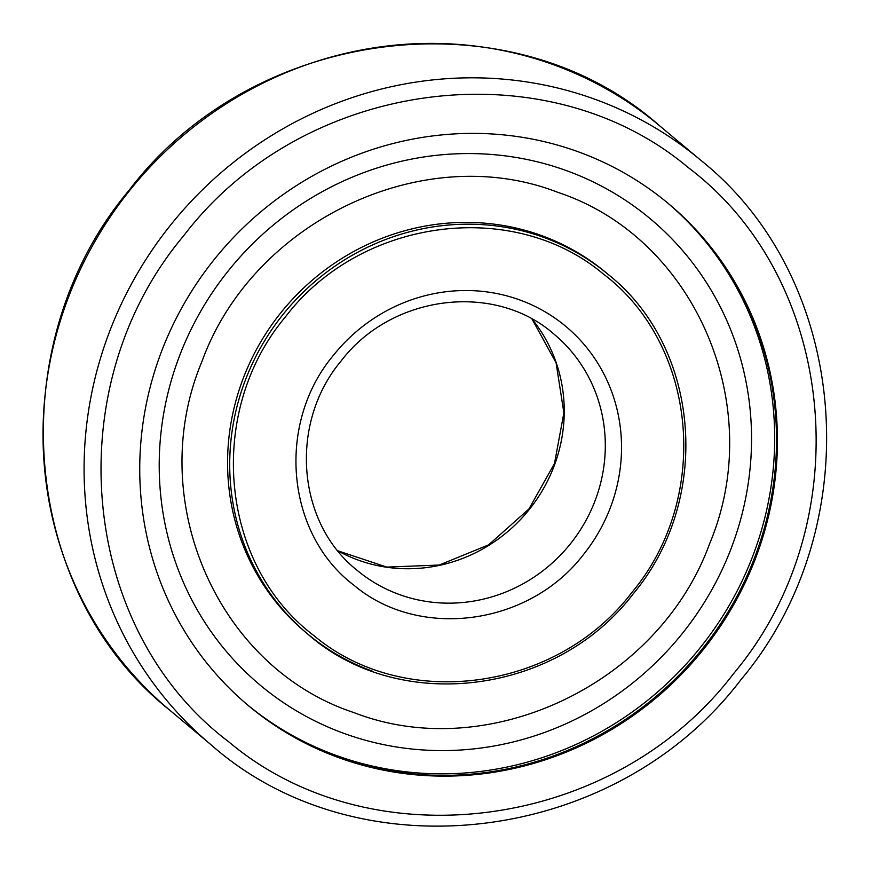 <?xml version="1.0" encoding="UTF-8"?>
<svg xmlns="http://www.w3.org/2000/svg" width="870" height="870" viewBox="0 0 870 870"><rect width="100%" height="100%" fill="white"/><g stroke="black" fill="none" stroke-linecap="round" stroke-linejoin="round"><path stroke-width="1.3" d="M733.486 673.739C614.514 830.187 372.577 862.866 228.843 741.903C78.778 628.847 57.126 386.204 183.668 235.781C302.64 79.333 544.587 46.654 688.311 167.627C838.375 280.684 860.038 523.327 733.486 673.739M339.735 758.02A327.272 312.787 -50 0 1 248.363 705.592A327.272 312.787 -50 0 1 186.919 298.899A327.272 312.787 -50 0 1 577.43 151.5A327.272 312.787 -50 0 1 668.802 203.928A327.272 312.787 -50 0 1 730.245 610.631A327.272 312.787 -50 0 1 339.735 758.02M668.345 203.547A327.272 312.787 -50 0 1 702.329 648.879A327.272 312.787 -50 0 1 338.821 757.259A327.272 312.787 -50 0 1 247.906 705.211M583.618 554.364C529.493 625.519 419.471 640.385 354.09 585.369C285.838 533.93 275.986 423.581 333.536 355.156A167.268 159.862 -50 0 1 563.075 324.162A167.268 159.862 -50 0 1 583.618 554.364M631.707 592.666C556.789 691.193 404.419 711.78 313.896 635.589C219.392 564.391 205.755 411.586 285.458 316.854C360.376 218.326 512.745 197.751 603.258 273.93C697.762 345.129 711.399 497.944 631.707 592.666M540.912 235.357A234.302 223.916 -50 0 1 606.336 272.886L608.467 274.681A234.302 223.916 -50 0 0 543.054 237.151A234.302 223.916 -50 0 0 282.815 314.733A234.302 223.916 -50 0 0 307.469 633.817L305.337 632.033A234.302 223.916 -50 0 1 261.348 340.877A234.302 223.916 -50 0 1 540.912 235.357M557.779 192.335C694.793 237.51 767.579 405.964 709.615 543.706C658.644 683.961 488.103 764.926 353.894 712.584C216.88 667.41 144.083 498.956 202.058 361.213C253.029 220.958 423.57 139.994 557.779 192.335M344.988 733.769A304 290.536 -50 0 1 180.558 353.263A304 290.536 -50 0 1 565.772 170.389A304 290.536 -50 0 1 730.202 550.895A304 290.536 -50 0 1 344.988 733.769M667.431 202.786A327.272 312.787 -50 0 1 727.015 609.13A327.272 312.787 -50 0 1 336.984 755.725A327.272 312.787 -50 0 1 246.993 704.439M700.437 159.993C850.838 279.585 869.826 526.296 741.001 679.633C615.927 844.455 359.201 876.101 210.627 744.415A381.267 364.389 -50 0 1 170.509 225.167A381.267 364.389 -50 0 1 593.982 98.919A381.267 364.389 -50 0 1 700.437 159.993L659.373 125.584A381.267 364.389 -50 0 0 552.928 64.5A381.267 364.389 -50 0 0 129.445 190.758A381.267 364.389 -50 0 0 169.563 710.007C19.162 590.415 0.174 343.704 128.999 190.367C254.073 25.545 510.799 -6.101 659.373 125.584M532.135 319.192A153.74 146.932 -50 0 1 529.395 509.341A153.74 146.932 -50 0 1 358.647 560.247A153.74 146.932 -50 0 1 337.951 550.884M554.277 334.374A153.74 146.932 -50 0 1 570.459 543.75A153.74 146.932 -50 0 1 399.7 594.656A153.74 146.932 -50 0 1 356.776 570.035C296.735 522.391 288.927 423.201 341.051 361.05C391.761 294.332 495.063 281.771 554.277 334.374M372.893 671.357A234.302 223.916 -50 0 1 307.469 633.817C398.58 714.596 556.278 695.206 633.208 593.851C712.432 499.521 700.72 348 608.467 274.681M210.627 744.415L169.563 710.007M337.919 550.84L386.835 567.099L439.23 565.043L488.646 544.848L528.949 508.95L554.494 463.503L563.88 412.837L556.082 362.812L532.081 319.159"/></g></svg>
